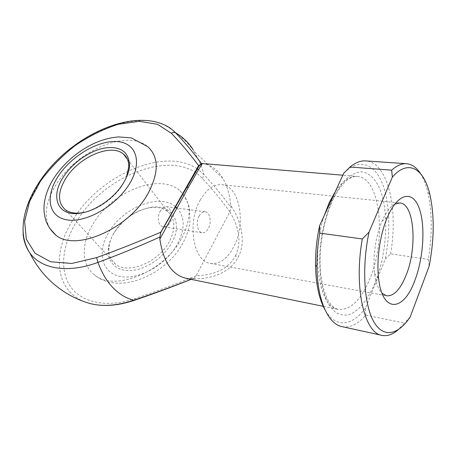 <?xml version="1.0" encoding="UTF-8"?>
<svg xmlns="http://www.w3.org/2000/svg" width="456" height="456" viewBox="0 0 456 456"><rect width="100%" height="100%" fill="white"/><g stroke="black" fill="none" stroke-linecap="round" stroke-linejoin="round"><path stroke-width="0.34" stroke-dasharray="2.28 1.71" d="M113.863 233.238C110.597 238.705 108.745 244.102 108.306 249.426C107.251 262.399 116.827 271.725 131.55 270.505C146.228 269.365 163.687 257.423 171.61 243.048C183.717 222.123 171.587 203.724 151.067 207.366C135.631 210.33 123.228 218.954 113.863 233.238M169.261 241.703C158.431 262.485 127.617 274.837 115.334 263.961C110.614 260.12 108.477 254.75 108.933 247.853C109.349 242.78 111.116 237.633 114.234 232.406C123.183 218.766 135.033 210.524 149.773 207.697C157.269 206.688 163.339 208.067 168.002 211.829C175.378 218.806 175.799 228.764 169.261 241.703M84.525 212.331C98.553 209.486 114.958 197.476 122.943 184.195L126.34 177.578M181.847 237.958C192.056 217.364 191.434 201.649 179.983 190.819C159.782 172.391 112.193 191.452 93.315 223.554C81.105 242.905 80.815 264.822 94.683 275.025C114.279 292.182 164.548 271.713 181.847 237.958M49.601 228.188C43.388 215.557 45.868 200.56 57.04 183.198C77.965 150.155 127.6 129.008 147.715 146.644M160.523 210.661C156.83 216.554 157.913 226.279 163.311 226.78C165.973 227.059 168.207 225.737 170.014 222.813C173.542 216.891 170.59 206.95 166.212 206.648C164.12 206.471 162.222 207.811 160.523 210.661M394.759 204.14C390.148 206.699 385.907 212.376 382.042 221.177L381.769 221.827C375.562 236.407 372.58 257.777 374.581 273.338C375.824 282.874 378.303 289.514 382.014 293.259M200.321 199.945C186.624 223.052 193.464 261.909 210.461 263.425C219.513 264.394 227.253 258.888 233.689 246.918C246.394 223.736 239.833 185.78 221.724 184.686C213.744 184.161 206.608 189.251 200.321 199.945M199.186 215.967C195.573 222.129 197.454 232.389 202.19 232.771C204.55 232.993 206.596 231.574 208.335 228.507C211.88 222.34 210.011 212.143 205.194 211.795C202.914 211.607 200.914 212.998 199.186 215.967M185.723 278.251L192.13 278.582C213.151 279.955 231.733 270.91 238.323 256.899C245.647 243.259 242.398 222.545 230.77 205.582C229.87 194.98 227.208 185.877 222.79 178.273C217.552 169.546 210.814 164.644 202.572 163.561L202.561 163.556M196.137 275.709L196.069 275.846C175.315 284.287 155.017 291.857 135.181 298.549C106.282 308.501 80.581 302.356 69.842 285.61C59.103 268.766 62.78 243.458 76.996 220.898C104.943 174.238 175.4 147.761 202.39 178.524C211.635 188.402 220.807 199.471 229.892 211.738L196.137 275.709C215.466 275.139 228.587 268.51 235.49 255.822L238.323 256.899M191.081 279.34L193.515 278.348L192.13 278.582M230.77 205.582L230.992 207.434C222.106 195.322 213.14 184.441 204.094 174.785L201.153 165.465M200.554 163.921L193.07 149.511M420.449 173.548C423.499 178.359 425.927 184.452 427.728 191.839C432.191 211.584 432.391 234.11 428.332 259.413L429.187 266.104M342.046 326.633C350.122 328.075 358.057 324.25 365.849 315.159L365.427 308.119L385.177 259.384L390.564 253.855L428.332 259.413M390.564 253.855C398.55 209.475 388.005 162.136 365.752 160.905M365.849 315.159L404.409 323.036L398.094 329.83M365.427 308.119C352.368 326.16 335.388 328.622 324.928 309.675M343.761 173.189C358.536 158.095 373.681 163.248 381.74 182.069C389.806 201.005 390.906 231.409 385.177 259.384M410.172 316.983L404.409 323.036M229.83 211.858C239.617 228.103 241.503 242.757 235.49 255.822M229.892 211.738L230.992 207.434M193.515 278.348L194.444 277.995L196.069 275.846M197.072 168.8C164.747 146.661 100.531 174.733 73.439 219.136C51.14 252.915 54.714 293.43 88.527 303.115M134.298 300.322L135.181 298.549M176.865 207.896C185.005 216.651 185.216 228.701 177.504 244.045C166.149 265.096 137.94 280.657 119.632 276.336C101.152 272.329 97.025 251.376 108.727 232.366C123.017 207.417 159.822 192.723 175.64 206.785M335.32 191.531C342.604 180.929 349.934 175.885 357.299 176.404C380.891 177.629 386.716 240.204 369.588 279.522C360.69 300.447 350.254 310.405 338.278 309.385C319.491 307.8 310.513 256.409 324.256 215.557M332.316 199.751C326.057 214.263 321.987 230.491 320.112 248.434C319.422 260.023 319.719 270.91 321.013 281.084C322.848 290.552 325.487 298.48 328.918 304.853L334.846 311.813C339.264 314.691 343.921 315.677 348.806 314.765C358.61 311.431 368.14 299.467 375.14 282.737C387.252 252.903 389.356 210.797 379.306 187.724C374.843 178.313 368.722 172.653 361.551 171.804C356.626 172.14 351.599 174.426 346.469 178.661C341.401 184.002 336.682 191.03 332.316 199.751M23.108 234.236C20.668 206.899 41.61 171.952 71.546 148.559C101.506 125.172 139.108 114.285 163.248 124.334C174.471 130.57 184.07 138.652 192.044 148.576L194.661 151.996L222.79 178.273M202.39 178.524L204.094 174.785L198.497 169.792M108.933 247.853L108.306 249.426M179.983 190.819L182.919 194.125M182.97 194.188C187.832 201.37 189.229 207.144 189.548 209.19L189.97 221.468C189.132 228.849 186.686 236.197 182.622 243.51C165.864 275.139 118.742 295.328 94.683 275.025M65.305 209.703L115.334 263.961M323.526 306.375L338.278 309.385C329.226 307.247 323.293 294.65 320.471 271.605C318.573 249.318 323.27 221.228 331.991 201.962C336.796 190.46 345.084 181.169 348.15 179.436C351.399 177.173 354.449 176.164 357.299 176.404L342.832 175.201M374.581 273.338L378.64 278.656M210.461 263.425L386.637 295.824M163.311 226.78L163.943 226.877M164.052 226.894L202.19 232.771M166.212 206.648L175.047 207.811M175.127 207.822L205.194 211.795M221.724 184.686L399.918 202.977M382.042 221.177L387.429 217.21M429.865 194.416L427.728 191.839M127.361 159.144L168.002 211.829M149.773 207.697L151.067 207.366M194.444 277.995L191.149 279.357"/><path stroke-width="0.68" d="M123.411 183.055C114.313 198.269 94.717 211.692 79.333 213.311C57.034 216.435 50.063 196.051 63.789 176.375C72.903 162.592 89.593 150.902 104.219 148.092C120.116 145.8 128.564 151.392 129.555 164.878C129.379 170.521 127.332 176.58 123.411 183.055M126.34 177.578L128.786 166.907C128.86 161.293 127.059 156.984 123.382 153.985C110.99 143.207 79.367 156.784 66.206 177.76C57.604 191.697 57.302 202.344 65.305 209.703C69.238 212.576 74.51 213.647 81.117 212.906L84.525 212.331M55.906 235.171C51.123 230.896 47.755 225.948 45.805 220.339C44.203 215.078 43.668 209.743 44.192 204.334C45.298 194.809 48.934 185.478 55.102 176.335C64.809 162.444 77.377 151.666 92.819 144.01C101.363 139.975 109.97 137.615 118.628 136.925L131.362 137.9L147.715 146.644C159.11 157.052 159.087 172.898 147.653 194.182C128.267 229.146 75.189 251.894 55.906 235.171L49.601 228.188M414.949 280.178C403.993 311.397 382.521 314.087 378.64 278.656C376.331 260.393 379.859 235.096 387.11 217.968L387.429 217.21C397.774 192.934 412.515 190.089 418.973 207.617C425.579 224.842 423.647 257.332 414.949 280.178M382.014 293.259L386.637 295.824C393.893 296.32 400.402 289.4 406.171 275.076C417.502 247.426 414.401 203.667 399.918 202.977L394.759 204.14M188.488 187.125L186.846 187.405L198.166 167.586C199.397 165.112 200.862 163.767 202.561 163.556C201.934 163.858 197.243 171.712 188.488 187.125L159.851 239.064L159.896 237.057C138.795 246.514 118.15 254.955 97.966 262.388C101.739 272.785 106.767 281.249 113.054 287.787C119.358 294.234 126.283 298.378 133.825 300.219C152.469 293.972 171.559 287.012 191.081 279.34M193.07 149.511C188.18 142.221 182.349 136.652 175.56 132.804C184.412 141.947 193.059 152.219 201.518 163.607L202.213 163.544M160.911 232.03L198.616 165.648C189.633 153.615 180.553 142.836 171.388 133.306L157.508 124.294L139.251 121.336L118.332 124.277C103.626 128.962 89.251 136.048 75.206 145.532C61.799 156.112 50.217 168.002 40.459 181.192L29.611 201.449L24.63 221.359L26.328 239.235L35.083 253.279L50.605 261.79L71.774 263.448L96.586 257.617C117.454 250.059 138.869 241.577 160.837 232.167L186.589 187.678L198.542 165.767M159.851 239.064C163.259 261.63 171.883 274.694 185.723 278.251L323.526 306.375M201.153 165.465L200.554 163.921M406.535 163.71L365.752 160.905C360.667 160.552 355.406 162.592 349.969 167.033L391.664 170.168C396.823 165.528 401.782 163.373 406.535 163.71C411.91 164.194 416.55 167.472 420.449 173.548M398.094 329.83C392.65 334.567 387.275 336.414 381.98 335.371C364.447 333.273 353.56 287.736 362.303 238.967L369.018 232.161L392.354 177.133L391.664 170.168M324.928 309.675C319.023 298.937 315.883 284.06 315.501 265.056C315.381 252.031 316.749 238.91 319.599 225.686L319.719 233.101L362.303 238.967M319.719 233.101C317.764 244.462 316.84 255.628 316.943 266.6C317.165 300.179 328.223 324.119 342.046 326.633L381.98 335.371M349.969 167.033L343.761 173.189L319.599 225.686M369.018 232.161C361.676 266.959 363.996 304.483 373.624 321.463C383.251 338.58 398.191 335.097 410.172 316.983L429.187 266.104C434.283 239.377 434.505 215.483 429.865 194.416C423.932 168.589 408.262 158.66 392.354 177.133M201.518 163.607L198.616 165.648M160.837 232.167L159.896 237.057M96.586 257.617L97.966 262.388C67.471 273.771 40.749 268.84 29.743 252.761C35.653 264.828 43.628 275.207 53.66 283.9C64.039 292.769 75.662 299.176 88.527 303.115C101.585 306.899 116.685 305.936 133.825 300.219L134.634 300.208C153.062 293.96 171.901 287.012 191.149 279.357M175.64 206.785L176.865 207.896M129.532 183.745C143.013 161.692 135.894 142.494 116.861 141.548C97.989 140.288 71.712 155.861 58.522 175.782C45.093 195.647 47.869 216.737 66.884 219.855C85.694 223.303 116.331 205.838 129.532 183.745M324.256 215.557L329.306 202.435L335.32 191.531M171.388 133.306C172.858 132.268 174.255 132.103 175.56 132.804C172.146 129.202 168.042 126.375 163.248 124.334C134.389 112.37 91.109 128.37 60.061 157.4C29.184 186.567 13.15 227.208 29.743 252.761C26.003 247.431 23.792 241.258 23.108 234.236M198.497 169.792L197.072 168.8M160.495 232.987L186.589 187.678M88.527 303.115C102.058 306.968 117.317 306.033 134.298 300.322M81.117 212.906L79.333 213.311M202.561 163.556L342.832 175.201M315.501 265.056L316.943 266.6M123.382 153.985L127.361 159.144M128.786 166.907L129.555 164.878"/></g></svg>
